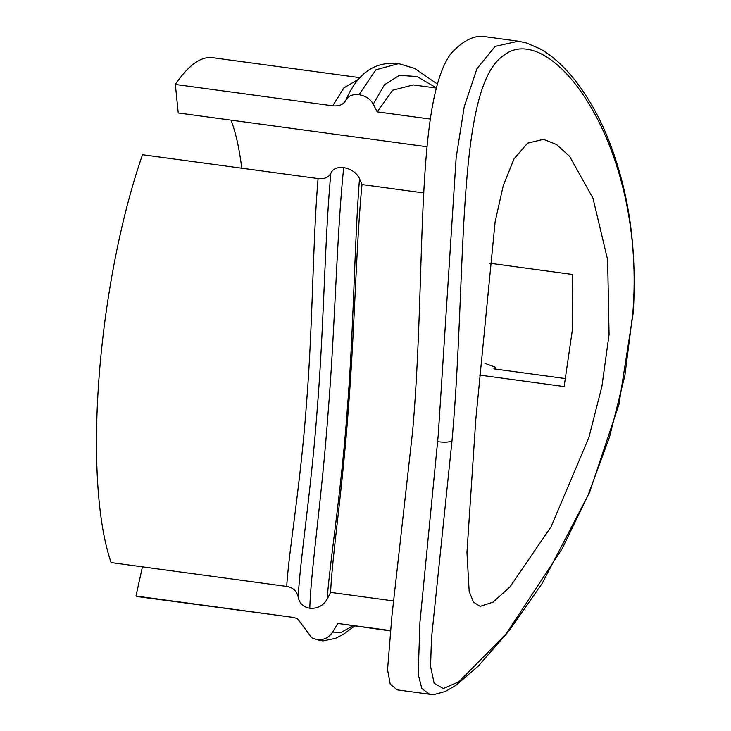 <?xml version="1.0" encoding="UTF-8"?>
<svg xmlns="http://www.w3.org/2000/svg" width="731" height="731" viewBox="0 0 731 731"><rect width="100%" height="100%" fill="white"/><g stroke="black" fill="none" stroke-linecap="round" stroke-linejoin="round"><path stroke-width="1.1" d="M632.827 313.023C646.506 144.875 550.425 17.727 503.476 55.593C455.413 88.012 467.018 274.628 451.986 440.93L431.445 638.748L430.577 666.462L434.141 683.293L443.333 688.529L458.84 681.804L505.962 634.124L562.176 548.661L588.099 495.134L609.526 436.964L624.923 375.323L632.827 313.023A11.495 2.613 -176.4 0 0 633.302 312.338L618.919 404.471L589.533 492.484L542.064 583.576L508.986 630.88L478.302 666.069L455.651 685.532L445.225 691.48L434.707 694.359L429.581 694.249L421.869 688.575L418.178 674.402L419.941 622.3L438.253 434.991L456.153 157.64L464.249 106.653L476.95 68.723L495.134 46.4L518.27 41.183L485.969 36.797L477.992 36.55A329.535 86.395 97.7 0 0 450.579 54.039C414.541 104.57 426.356 274.819 412.604 431.509L391.88 616.425L387.558 669.66L390.208 684.115L397.28 689.863L429.426 694.231M479.225 375.04L564.14 386.571L572.428 329.517L572.757 274.5L489.267 263.16M241.751 168.212A235.656 61.779 97.7 0 0 231.014 120.14M427.014 146.757L178.245 112.976L175.349 84.449A272.051 71.318 97.7 0 1 212.63 57.685L359.899 77.678M475.79 419.548L495.115 221.84L503.23 185.701L514.012 158.892L527.608 143.139L543.544 139.356L556.583 144.546L569.632 156.37L592.969 198.192L607.635 259.816L609.069 334.496L601.905 386.443L588.866 437.54L551.046 526.795L510.019 586.847L493.041 602.134L480.121 606.374L473.405 602.07L469.174 591.397L466.954 552.408L475.79 419.548M142.435 566.836L135.984 596.048A272.051 71.318 97.7 0 0 139.411 596.843L293.323 617.412L297.462 618.627L311.835 637.871L317.071 639.662C323.669 640.219 328.868 637.688 332.651 632.068L340.911 632.507L352.927 625.837M135.984 596.048L293.323 617.412M436.37 87.875L417.026 76.527L399.345 75.366L384.524 84.723L373.267 104.131C370.343 99.005 365.582 95.862 359.003 94.692C352.516 94.089 348.13 95.944 345.836 100.248C343.57 104.551 339.184 106.406 332.687 105.812L175.349 84.449M332.687 105.812L343.954 87.866L358.446 79.286M565.748 378.612L493.864 368.853L495.673 367.346L484.927 363.353M390.107 630.89L337.832 623.461L390.153 630.561M413.262 84.933L392.739 90.187L377.196 111.861L430.248 119.062M337.832 623.461L332.651 632.068M373.267 104.131L377.196 111.861M318.086 178.574L142.518 154.734A272.051 71.318 97.7 0 0 111.13 562.578L286.707 586.426C288.9 550.498 300.679 483.913 306.426 404.344C312.868 325.469 312.731 240.81 318.086 178.574C324.5 179.241 328.767 177.414 330.878 173.101C332.97 168.788 337.247 166.951 343.698 167.609C351.255 169.007 356.527 172.69 359.524 178.656C354.389 242.92 353.74 330.366 347.17 410.776C341.322 491.817 329.909 561.116 327.168 599.1L330.613 592.384C332.121 556.547 342.547 488.938 348.258 410.036C354.654 331.417 355.979 246.42 362 184.541L423.843 192.938M393.899 600.983L330.613 592.384M362 184.541L359.524 178.656M327.168 599.1C323.221 605.752 317.428 608.795 309.798 608.256C303.392 607.105 299.536 603.459 298.23 597.328C296.95 591.215 293.104 587.578 286.707 586.426M354.636 626.074L343.588 634.17L335.611 638.337L322.919 640.941L317.071 639.662M309.798 608.256C310.922 569.942 321.969 497.318 328.182 411.553C335.118 326.483 336.763 234.057 343.698 167.609M330.878 173.101C324.719 237.639 324.007 325.798 317.309 407.907C311.315 490.739 299.893 560.229 298.23 597.328M359.003 94.692L375.889 69.82L398.587 63.597L414.687 68.431L437.412 84.083M347.883 95.706L345.836 100.248M437.732 441.652A11.495 2.65 4.5 0 0 451.986 440.93M633.302 312.338C636.025 265.399 632.406 222.27 622.437 182.96C614.058 150.412 602.828 122.762 588.729 100.019C581.319 87.967 573.488 77.623 565.237 68.979C556.976 60.307 548.497 53.546 539.807 48.694L526.338 42.937L518.27 41.183M436.316 88.058L413.271 84.924M495.316 369.045L495.682 367.346M311.826 637.871L320.187 640.712M347.188 97.177C361.863 65.945 382.149 61.961 398.596 63.597M295.516 618.042L297.462 618.627"/></g></svg>
